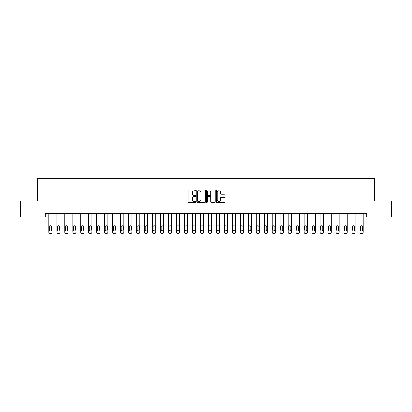 <?xml version="1.0" encoding="UTF-8"?>
<svg xmlns="http://www.w3.org/2000/svg" width="412" height="412" viewBox="0 0 412 412"><rect width="100%" height="100%" fill="white"/><g stroke="black" fill="none" stroke-linecap="round" stroke-linejoin="round"><path stroke-width="0.62" d="M195.788 190.282A0.438 0.438 0 0 0 195.35 189.844L188.696 189.844A0.628 0.628 0 0 0 188.068 190.468L188.068 201.746A0.628 0.628 0 0 0 188.696 202.374L195.35 202.374A0.438 0.438 0 0 0 195.788 201.932A0.438 0.438 0 0 0 195.35 201.494L194.49 201.494A2.003 2.003 0 0 1 192.486 199.49L192.486 198.553A2.003 2.003 0 0 1 194.49 196.545L195.35 196.545A0.438 0.438 0 0 0 195.788 196.107A0.438 0.438 0 0 0 195.35 195.669L194.49 195.669A2.003 2.003 0 0 1 192.486 193.666L192.486 192.723A2.003 2.003 0 0 1 194.49 190.72L195.35 190.72A0.438 0.438 0 0 0 195.788 190.282M224.308 194.258A0.628 0.628 0 0 0 224.937 193.635L224.937 190.468A0.628 0.628 0 0 0 224.308 189.844L216.918 189.844A0.628 0.628 0 0 0 216.29 190.468L216.29 201.746A0.628 0.628 0 0 0 216.918 202.374L224.308 202.374A0.628 0.628 0 0 0 224.937 201.746L224.937 197.925A0.628 0.628 0 0 0 224.308 197.297L221.146 197.297A0.628 0.628 0 0 0 220.518 197.925L220.518 199.82A1.674 1.674 0 0 1 218.844 201.494A1.674 1.674 0 0 1 217.165 199.82L217.165 192.394A1.674 1.674 0 0 1 218.844 190.72A1.674 1.674 0 0 1 220.518 192.394L220.518 193.635A0.628 0.628 0 0 0 221.146 194.258L224.308 194.258M45.33 216.851L20.6 216.851L20.6 200.896L37.353 200.896L37.353 178.556L374.647 178.556L374.647 200.896L391.4 200.896L391.4 216.851L366.67 216.851L366.67 213.658L45.33 213.658L45.33 216.851L48.843 216.851L48.843 232.167A1.277 1.277 0 0 0 50.115 233.444L50.753 233.444A1.277 1.277 0 0 0 52.03 232.167L52.03 216.851L56.82 216.851L56.82 232.167A1.277 1.277 0 0 0 58.097 233.444L58.731 233.444A1.277 1.277 0 0 0 60.008 232.167L60.008 216.851L64.797 216.851L64.797 232.167A1.277 1.277 0 0 0 66.075 233.444L66.713 233.444A1.277 1.277 0 0 0 67.985 232.167L67.985 216.851L72.775 216.851L72.775 232.167A1.277 1.277 0 0 0 74.052 233.444L74.69 233.444A1.277 1.277 0 0 0 75.963 232.167L75.963 216.851L80.752 216.851L80.752 232.167A1.277 1.277 0 0 0 82.029 233.444L82.668 233.444A1.277 1.277 0 0 0 83.94 232.167L83.94 216.851L88.729 216.851L88.729 232.167A1.277 1.277 0 0 0 90.007 233.444L90.645 233.444A1.277 1.277 0 0 0 91.922 232.167L91.922 216.851L96.707 216.851L96.707 232.167A1.277 1.277 0 0 0 97.984 233.444L98.623 233.444A1.277 1.277 0 0 0 99.9 232.167L99.9 216.851L104.684 216.851L104.684 232.167A1.277 1.277 0 0 0 105.961 233.444L106.6 233.444A1.277 1.277 0 0 0 107.877 232.167L107.877 216.851L112.661 216.851L112.661 232.167A1.277 1.277 0 0 0 113.939 233.444L114.577 233.444A1.277 1.277 0 0 0 115.854 232.167L115.854 216.851L120.639 216.851L120.639 232.167A1.277 1.277 0 0 0 121.916 233.444L122.555 233.444A1.277 1.277 0 0 0 123.832 232.167L123.832 216.851L128.616 216.851L128.616 232.167A1.277 1.277 0 0 0 129.893 233.444L130.532 233.444A1.277 1.277 0 0 0 131.809 232.167L131.809 216.851L136.593 216.851L136.593 232.167A1.277 1.277 0 0 0 137.871 233.444L138.509 233.444A1.277 1.277 0 0 0 139.786 232.167L139.786 216.851L144.571 216.851L144.571 232.167A1.277 1.277 0 0 0 145.848 233.444L146.487 233.444A1.277 1.277 0 0 0 147.764 232.167L147.764 216.851L152.548 216.851L152.548 232.167A1.277 1.277 0 0 0 153.825 233.444L154.464 233.444A1.277 1.277 0 0 0 155.741 232.167L155.741 216.851L160.525 216.851L160.525 232.167A1.277 1.277 0 0 0 161.803 233.444L162.441 233.444A1.277 1.277 0 0 0 163.719 232.167L163.719 216.851L168.503 216.851L168.503 232.167A1.277 1.277 0 0 0 169.78 233.444L170.419 233.444A1.277 1.277 0 0 0 171.696 232.167L171.696 216.851L176.485 216.851L176.485 232.167A1.277 1.277 0 0 0 177.757 233.444L178.396 233.444A1.277 1.277 0 0 0 179.673 232.167L179.673 216.851L184.463 216.851L184.463 232.167A1.277 1.277 0 0 0 185.735 233.444L186.373 233.444A1.277 1.277 0 0 0 187.651 232.167L187.651 216.851L192.44 216.851L192.44 232.167A1.277 1.277 0 0 0 193.712 233.444L194.351 233.444A1.277 1.277 0 0 0 195.628 232.167L195.628 216.851L200.417 216.851L200.417 232.167A1.277 1.277 0 0 0 201.695 233.444L202.328 233.444A1.277 1.277 0 0 0 203.605 232.167L203.605 216.851L208.395 216.851L208.395 232.167A1.277 1.277 0 0 0 209.672 233.444L210.305 233.444A1.277 1.277 0 0 0 211.583 232.167L211.583 216.851L216.372 216.851L216.372 232.167A1.277 1.277 0 0 0 217.649 233.444L218.288 233.444A1.277 1.277 0 0 0 219.56 232.167L219.56 216.851L224.349 216.851L224.349 232.167A1.277 1.277 0 0 0 225.627 233.444L226.265 233.444A1.277 1.277 0 0 0 227.537 232.167L227.537 216.851L232.327 216.851L232.327 232.167A1.277 1.277 0 0 0 233.604 233.444L234.243 233.444A1.277 1.277 0 0 0 235.515 232.167L235.515 216.851L240.304 216.851L240.304 232.167A1.277 1.277 0 0 0 241.581 233.444L242.22 233.444A1.277 1.277 0 0 0 243.497 232.167L243.497 216.851L248.282 216.851L248.282 232.167A1.277 1.277 0 0 0 249.559 233.444L250.197 233.444A1.277 1.277 0 0 0 251.475 232.167L251.475 216.851L256.259 216.851L256.259 232.167A1.277 1.277 0 0 0 257.536 233.444L258.175 233.444A1.277 1.277 0 0 0 259.452 232.167L259.452 216.851L264.236 216.851L264.236 232.167A1.277 1.277 0 0 0 265.513 233.444L266.152 233.444A1.277 1.277 0 0 0 267.429 232.167L267.429 216.851L272.214 216.851L272.214 232.167A1.277 1.277 0 0 0 273.491 233.444L274.129 233.444A1.277 1.277 0 0 0 275.407 232.167L275.407 216.851L280.191 216.851L280.191 232.167A1.277 1.277 0 0 0 281.468 233.444L282.107 233.444A1.277 1.277 0 0 0 283.384 232.167L283.384 216.851L288.168 216.851L288.168 232.167A1.277 1.277 0 0 0 289.445 233.444L290.084 233.444A1.277 1.277 0 0 0 291.361 232.167L291.361 216.851L296.146 216.851L296.146 232.167A1.277 1.277 0 0 0 297.423 233.444L298.061 233.444A1.277 1.277 0 0 0 299.339 232.167L299.339 216.851L304.123 216.851L304.123 232.167A1.277 1.277 0 0 0 305.4 233.444L306.039 233.444A1.277 1.277 0 0 0 307.316 232.167L307.316 216.851L312.1 216.851L312.1 232.167A1.277 1.277 0 0 0 313.377 233.444L314.016 233.444A1.277 1.277 0 0 0 315.293 232.167L315.293 216.851L320.078 216.851L320.078 232.167A1.277 1.277 0 0 0 321.355 233.444L321.993 233.444A1.277 1.277 0 0 0 323.271 232.167L323.271 216.851L328.06 216.851L328.06 232.167A1.277 1.277 0 0 0 329.332 233.444L329.971 233.444A1.277 1.277 0 0 0 331.248 232.167L331.248 216.851L336.038 216.851L336.038 232.167A1.277 1.277 0 0 0 337.31 233.444L337.948 233.444A1.277 1.277 0 0 0 339.225 232.167L339.225 216.851L344.015 216.851L344.015 232.167A1.277 1.277 0 0 0 345.287 233.444L345.926 233.444A1.277 1.277 0 0 0 347.203 232.167L347.203 216.851L351.992 216.851L351.992 232.167A1.277 1.277 0 0 0 353.269 233.444L353.903 233.444A1.277 1.277 0 0 0 355.18 232.167L355.18 216.851L359.97 216.851L359.97 232.167A1.277 1.277 0 0 0 361.247 233.444L361.885 233.444A1.277 1.277 0 0 0 363.157 232.167L363.157 216.851L366.67 216.851M205.454 190.468A0.628 0.628 0 0 0 204.826 189.844L197.436 189.844A0.628 0.628 0 0 0 196.807 190.468L196.807 201.746A0.628 0.628 0 0 0 197.436 202.374L204.826 202.374A0.628 0.628 0 0 0 205.454 201.746L205.454 190.468M207.174 189.844L214.564 189.844A0.628 0.628 0 0 1 215.193 190.468L215.193 201.746A0.628 0.628 0 0 1 214.564 202.374L211.402 202.374A0.628 0.628 0 0 1 210.779 201.746L210.779 197.173A0.628 0.628 0 0 0 210.151 196.545L208.05 196.545A0.628 0.628 0 0 0 207.427 197.173L207.427 201.932A0.438 0.438 0 0 1 206.989 202.374A0.438 0.438 0 0 1 206.546 201.932L206.546 190.468A0.628 0.628 0 0 1 207.174 189.844M198.12 190.72A0.438 0.438 0 0 0 197.683 191.158L197.683 201.056A0.438 0.438 0 0 0 198.12 201.494L199.032 201.494A2.003 2.003 0 0 0 201.035 199.49L201.035 192.723A2.003 2.003 0 0 0 199.032 190.72L198.12 190.72M210.779 192.43A1.674 1.674 0 0 0 209.1 190.751A1.674 1.674 0 0 0 207.427 192.43L207.427 195.041A0.628 0.628 0 0 0 208.05 195.669L210.151 195.669A0.628 0.628 0 0 0 210.779 195.041L210.779 192.43M52.03 213.658L52.03 232.167M48.843 213.658L48.843 232.167M51.459 229.87A1.02 1.02 0 0 1 50.434 230.89A1.02 1.02 0 0 1 49.414 229.87L49.414 226.806A1.02 1.02 0 0 1 50.434 225.786A1.02 1.02 0 0 1 51.459 226.806L51.459 229.87M50.115 233.444L50.753 233.444M60.008 213.658L60.008 232.167M56.82 213.658L56.82 232.167M59.436 229.87A1.02 1.02 0 0 1 58.416 230.89A1.02 1.02 0 0 1 57.392 229.87L57.392 226.806A1.02 1.02 0 0 1 58.416 225.786A1.02 1.02 0 0 1 59.436 226.806L59.436 229.87M58.097 233.444L58.731 233.444M67.985 213.658L67.985 232.167M64.797 213.658L64.797 232.167M67.413 229.87A1.02 1.02 0 0 1 66.394 230.89A1.02 1.02 0 0 1 65.369 229.87L65.369 226.806A1.02 1.02 0 0 1 66.394 225.786A1.02 1.02 0 0 1 67.413 226.806L67.413 229.87M66.075 233.444L66.713 233.444M75.963 213.658L75.963 232.167M72.775 213.658L72.775 232.167M75.391 229.87A1.02 1.02 0 0 1 74.371 230.89A1.02 1.02 0 0 1 73.346 229.87L73.346 226.806A1.02 1.02 0 0 1 74.371 225.786A1.02 1.02 0 0 1 75.391 226.806L75.391 229.87M74.052 233.444L74.69 233.444M83.94 213.658L83.94 232.167M80.752 213.658L80.752 232.167M83.368 229.87A1.02 1.02 0 0 1 82.349 230.89A1.02 1.02 0 0 1 81.324 229.87L81.324 226.806A1.02 1.02 0 0 1 82.349 225.786A1.02 1.02 0 0 1 83.368 226.806L83.368 229.87M82.029 233.444L82.668 233.444M91.922 213.658L91.922 232.167M88.729 213.658L88.729 232.167M91.346 229.87A1.02 1.02 0 0 1 90.326 230.89A1.02 1.02 0 0 1 89.301 229.87L89.301 226.806A1.02 1.02 0 0 1 90.326 225.786A1.02 1.02 0 0 1 91.346 226.806L91.346 229.87M90.007 233.444L90.645 233.444M99.9 213.658L99.9 232.167M96.707 213.658L96.707 232.167M99.323 229.87A1.02 1.02 0 0 1 98.303 230.89A1.02 1.02 0 0 1 97.284 229.87L97.284 226.806A1.02 1.02 0 0 1 98.303 225.786A1.02 1.02 0 0 1 99.323 226.806L99.323 229.87M97.984 233.444L98.623 233.444M107.877 213.658L107.877 232.167M104.684 213.658L104.684 232.167M107.3 229.87A1.02 1.02 0 0 1 106.281 230.89A1.02 1.02 0 0 1 105.261 229.87L105.261 226.806A1.02 1.02 0 0 1 106.281 225.786A1.02 1.02 0 0 1 107.3 226.806L107.3 229.87M105.961 233.444L106.6 233.444M115.854 213.658L115.854 232.167M112.661 213.658L112.661 232.167M115.278 229.87A1.02 1.02 0 0 1 114.258 230.89A1.02 1.02 0 0 1 113.238 229.87L113.238 226.806A1.02 1.02 0 0 1 114.258 225.786A1.02 1.02 0 0 1 115.278 226.806L115.278 229.87M113.939 233.444L114.577 233.444M123.832 213.658L123.832 232.167M120.639 213.658L120.639 232.167M123.255 229.87A1.02 1.02 0 0 1 122.235 230.89A1.02 1.02 0 0 1 121.216 229.87L121.216 226.806A1.02 1.02 0 0 1 122.235 225.786A1.02 1.02 0 0 1 123.255 226.806L123.255 229.87M121.916 233.444L122.555 233.444M131.809 213.658L131.809 232.167M128.616 213.658L128.616 232.167M131.232 229.87A1.02 1.02 0 0 1 130.213 230.89A1.02 1.02 0 0 1 129.193 229.87L129.193 226.806A1.02 1.02 0 0 1 130.213 225.786A1.02 1.02 0 0 1 131.232 226.806L131.232 229.87M129.893 233.444L130.532 233.444M139.786 213.658L139.786 232.167M136.593 213.658L136.593 232.167M139.21 229.87A1.02 1.02 0 0 1 138.19 230.89A1.02 1.02 0 0 1 137.17 229.87L137.17 226.806A1.02 1.02 0 0 1 138.19 225.786A1.02 1.02 0 0 1 139.21 226.806L139.21 229.87M137.871 233.444L138.509 233.444M147.764 213.658L147.764 232.167M144.571 213.658L144.571 232.167M147.187 229.87A1.02 1.02 0 0 1 146.167 230.89A1.02 1.02 0 0 1 145.148 229.87L145.148 226.806A1.02 1.02 0 0 1 146.167 225.786A1.02 1.02 0 0 1 147.187 226.806L147.187 229.87M145.848 233.444L146.487 233.444M155.741 213.658L155.741 232.167M152.548 213.658L152.548 232.167M155.164 229.87A1.02 1.02 0 0 1 154.145 230.89A1.02 1.02 0 0 1 153.125 229.87L153.125 226.806A1.02 1.02 0 0 1 154.145 225.786A1.02 1.02 0 0 1 155.164 226.806L155.164 229.87M153.825 233.444L154.464 233.444M163.719 213.658L163.719 232.167M160.525 213.658L160.525 232.167M163.142 229.87A1.02 1.02 0 0 1 162.122 230.89A1.02 1.02 0 0 1 161.102 229.87L161.102 226.806A1.02 1.02 0 0 1 162.122 225.786A1.02 1.02 0 0 1 163.142 226.806L163.142 229.87M161.803 233.444L162.441 233.444M171.696 213.658L171.696 232.167M168.503 213.658L168.503 232.167M171.124 229.87A1.02 1.02 0 0 1 170.099 230.89A1.02 1.02 0 0 1 169.08 229.87L169.08 226.806A1.02 1.02 0 0 1 170.099 225.786A1.02 1.02 0 0 1 171.124 226.806L171.124 229.87M169.78 233.444L170.419 233.444M179.673 213.658L179.673 232.167M176.485 213.658L176.485 232.167M179.102 229.87A1.02 1.02 0 0 1 178.077 230.89A1.02 1.02 0 0 1 177.057 229.87L177.057 226.806A1.02 1.02 0 0 1 178.077 225.786A1.02 1.02 0 0 1 179.102 226.806L179.102 229.87M177.757 233.444L178.396 233.444M187.651 213.658L187.651 232.167M184.463 213.658L184.463 232.167M187.079 229.87A1.02 1.02 0 0 1 186.054 230.89A1.02 1.02 0 0 1 185.034 229.87L185.034 226.806A1.02 1.02 0 0 1 186.054 225.786A1.02 1.02 0 0 1 187.079 226.806L187.079 229.87M185.735 233.444L186.373 233.444M195.628 213.658L195.628 232.167M192.44 213.658L192.44 232.167M195.056 229.87A1.02 1.02 0 0 1 194.031 230.89A1.02 1.02 0 0 1 193.012 229.87L193.012 226.806A1.02 1.02 0 0 1 194.031 225.786A1.02 1.02 0 0 1 195.056 226.806L195.056 229.87M193.712 233.444L194.351 233.444M203.605 213.658L203.605 232.167M200.417 213.658L200.417 232.167M203.034 229.87A1.02 1.02 0 0 1 202.009 230.89A1.02 1.02 0 0 1 200.989 229.87L200.989 226.806A1.02 1.02 0 0 1 202.009 225.786A1.02 1.02 0 0 1 203.034 226.806L203.034 229.87M201.695 233.444L202.328 233.444M211.583 213.658L211.583 232.167M208.395 213.658L208.395 232.167M211.011 229.87A1.02 1.02 0 0 1 209.991 230.89A1.02 1.02 0 0 1 208.966 229.87L208.966 226.806A1.02 1.02 0 0 1 209.991 225.786A1.02 1.02 0 0 1 211.011 226.806L211.011 229.87M209.672 233.444L210.305 233.444M219.56 213.658L219.56 232.167M216.372 213.658L216.372 232.167M218.988 229.87A1.02 1.02 0 0 1 217.969 230.89A1.02 1.02 0 0 1 216.944 229.87L216.944 226.806A1.02 1.02 0 0 1 217.969 225.786A1.02 1.02 0 0 1 218.988 226.806L218.988 229.87M217.649 233.444L218.288 233.444M227.537 213.658L227.537 232.167M224.349 213.658L224.349 232.167M226.966 229.87A1.02 1.02 0 0 1 225.946 230.89A1.02 1.02 0 0 1 224.921 229.87L224.921 226.806A1.02 1.02 0 0 1 225.946 225.786A1.02 1.02 0 0 1 226.966 226.806L226.966 229.87M225.627 233.444L226.265 233.444M235.515 213.658L235.515 232.167M232.327 213.658L232.327 232.167M234.943 229.87A1.02 1.02 0 0 1 233.923 230.89A1.02 1.02 0 0 1 232.898 229.87L232.898 226.806A1.02 1.02 0 0 1 233.923 225.786A1.02 1.02 0 0 1 234.943 226.806L234.943 229.87M233.604 233.444L234.243 233.444M243.497 213.658L243.497 232.167M240.304 213.658L240.304 232.167M242.92 229.87A1.02 1.02 0 0 1 241.901 230.89A1.02 1.02 0 0 1 240.876 229.87L240.876 226.806A1.02 1.02 0 0 1 241.901 225.786A1.02 1.02 0 0 1 242.92 226.806L242.92 229.87M241.581 233.444L242.22 233.444M251.475 213.658L251.475 232.167M248.282 213.658L248.282 232.167M250.898 229.87A1.02 1.02 0 0 1 249.878 230.89A1.02 1.02 0 0 1 248.858 229.87L248.858 226.806A1.02 1.02 0 0 1 249.878 225.786A1.02 1.02 0 0 1 250.898 226.806L250.898 229.87M249.559 233.444L250.197 233.444M259.452 213.658L259.452 232.167M256.259 213.658L256.259 232.167M258.875 229.87A1.02 1.02 0 0 1 257.855 230.89A1.02 1.02 0 0 1 256.836 229.87L256.836 226.806A1.02 1.02 0 0 1 257.855 225.786A1.02 1.02 0 0 1 258.875 226.806L258.875 229.87M257.536 233.444L258.175 233.444M267.429 213.658L267.429 232.167M264.236 213.658L264.236 232.167M266.852 229.87A1.02 1.02 0 0 1 265.833 230.89A1.02 1.02 0 0 1 264.813 229.87L264.813 226.806A1.02 1.02 0 0 1 265.833 225.786A1.02 1.02 0 0 1 266.852 226.806L266.852 229.87M265.513 233.444L266.152 233.444M275.407 213.658L275.407 232.167M272.214 213.658L272.214 232.167M274.83 229.87A1.02 1.02 0 0 1 273.81 230.89A1.02 1.02 0 0 1 272.79 229.87L272.79 226.806A1.02 1.02 0 0 1 273.81 225.786A1.02 1.02 0 0 1 274.83 226.806L274.83 229.87M273.491 233.444L274.129 233.444M283.384 213.658L283.384 232.167M280.191 213.658L280.191 232.167M282.807 229.87A1.02 1.02 0 0 1 281.787 230.89A1.02 1.02 0 0 1 280.768 229.87L280.768 226.806A1.02 1.02 0 0 1 281.787 225.786A1.02 1.02 0 0 1 282.807 226.806L282.807 229.87M281.468 233.444L282.107 233.444M291.361 213.658L291.361 232.167M288.168 213.658L288.168 232.167M290.784 229.87A1.02 1.02 0 0 1 289.765 230.89A1.02 1.02 0 0 1 288.745 229.87L288.745 226.806A1.02 1.02 0 0 1 289.765 225.786A1.02 1.02 0 0 1 290.784 226.806L290.784 229.87M289.445 233.444L290.084 233.444M299.339 213.658L299.339 232.167M296.146 213.658L296.146 232.167M298.762 229.87A1.02 1.02 0 0 1 297.742 230.89A1.02 1.02 0 0 1 296.722 229.87L296.722 226.806A1.02 1.02 0 0 1 297.742 225.786A1.02 1.02 0 0 1 298.762 226.806L298.762 229.87M297.423 233.444L298.061 233.444M307.316 213.658L307.316 232.167M304.123 213.658L304.123 232.167M306.739 229.87A1.02 1.02 0 0 1 305.719 230.89A1.02 1.02 0 0 1 304.7 229.87L304.7 226.806A1.02 1.02 0 0 1 305.719 225.786A1.02 1.02 0 0 1 306.739 226.806L306.739 229.87M305.4 233.444L306.039 233.444M315.293 213.658L315.293 232.167M312.1 213.658L312.1 232.167M314.716 229.87A1.02 1.02 0 0 1 313.697 230.89A1.02 1.02 0 0 1 312.677 229.87L312.677 226.806A1.02 1.02 0 0 1 313.697 225.786A1.02 1.02 0 0 1 314.716 226.806L314.716 229.87M313.377 233.444L314.016 233.444M323.271 213.658L323.271 232.167M320.078 213.658L320.078 232.167M322.699 229.87A1.02 1.02 0 0 1 321.674 230.89A1.02 1.02 0 0 1 320.654 229.87L320.654 226.806A1.02 1.02 0 0 1 321.674 225.786A1.02 1.02 0 0 1 322.699 226.806L322.699 229.87M321.355 233.444L321.993 233.444M331.248 213.658L331.248 232.167M328.06 213.658L328.06 232.167M330.676 229.87A1.02 1.02 0 0 1 329.651 230.89A1.02 1.02 0 0 1 328.632 229.87L328.632 226.806A1.02 1.02 0 0 1 329.651 225.786A1.02 1.02 0 0 1 330.676 226.806L330.676 229.87M329.332 233.444L329.971 233.444M339.225 213.658L339.225 232.167M336.038 213.658L336.038 232.167M338.654 229.87A1.02 1.02 0 0 1 337.629 230.89A1.02 1.02 0 0 1 336.609 229.87L336.609 226.806A1.02 1.02 0 0 1 337.629 225.786A1.02 1.02 0 0 1 338.654 226.806L338.654 229.87M337.31 233.444L337.948 233.444M347.203 213.658L347.203 232.167M344.015 213.658L344.015 232.167M346.631 229.87A1.02 1.02 0 0 1 345.606 230.89A1.02 1.02 0 0 1 344.587 229.87L344.587 226.806A1.02 1.02 0 0 1 345.606 225.786A1.02 1.02 0 0 1 346.631 226.806L346.631 229.87M345.287 233.444L345.926 233.444M355.18 213.658L355.18 232.167M351.992 213.658L351.992 232.167M354.608 229.87A1.02 1.02 0 0 1 353.584 230.89A1.02 1.02 0 0 1 352.564 229.87L352.564 226.806A1.02 1.02 0 0 1 353.584 225.786A1.02 1.02 0 0 1 354.608 226.806L354.608 229.87M353.269 233.444L353.903 233.444M363.157 213.658L363.157 232.167M359.97 213.658L359.97 232.167M362.586 229.87A1.02 1.02 0 0 1 361.566 230.89A1.02 1.02 0 0 1 360.541 229.87L360.541 226.806A1.02 1.02 0 0 1 361.566 225.786A1.02 1.02 0 0 1 362.586 226.806L362.586 229.87M361.247 233.444L361.885 233.444"/></g></svg>
